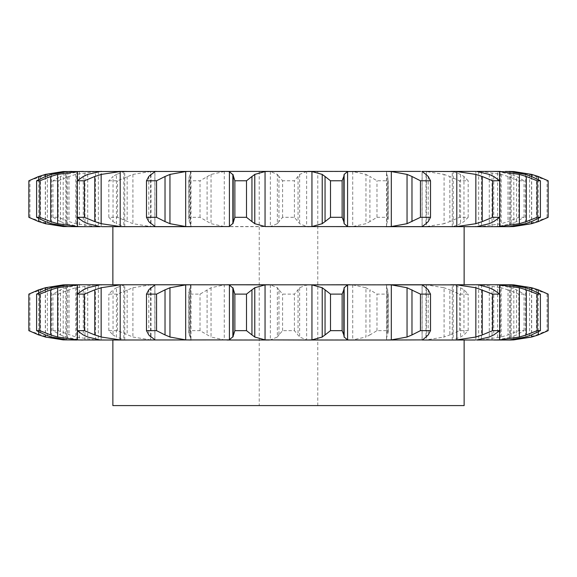 <?xml version="1.0" encoding="UTF-8"?>
<svg xmlns="http://www.w3.org/2000/svg" width="577" height="577" viewBox="0 0 577 577"><rect width="100%" height="100%" fill="white"/><g stroke="black" fill="none" stroke-linecap="round" stroke-linejoin="round"><path stroke-width="0.43" stroke-dasharray="2.88 2.16" d="M476.638 171.412L475.845 171.412L475.845 226.682L509.037 226.682M52.933 217.313L52.933 180.781L60.47 176.49L60.47 221.604L52.933 217.313L58.205 217.313L68.98 221.604L75.782 223.681L95.53 226.552L481.47 226.552L501.218 223.681L508.02 221.604L518.795 217.313L524.067 217.313L516.53 221.604L511.15 223.681L497.626 226.552L494.583 226.682M101.155 226.682L101.155 171.412L79.374 171.542L65.85 174.413L65.85 223.681L79.374 226.552L100.362 226.682M67.963 226.682L83.29 226.682M76.741 171.412L71.498 171.412L76.741 171.412L76.741 226.682L71.498 226.682M500.389 226.682L505.502 226.682L500.389 226.682M154.636 226.682L431.863 226.682M385.724 226.682L269.351 226.682M226.985 226.682L191.275 226.682M500.259 226.682L500.259 171.412L505.502 171.412M492.03 226.682L492.03 171.412L509.037 171.412M492.03 171.412L493.71 171.412M458.318 171.412L497.626 171.542L497.626 226.552M452.26 226.682L452.26 171.412L453.205 171.542L453.205 226.552L452.289 226.682M422.364 171.412L452.289 171.412M426.41 171.542L426.41 226.552L444.095 223.681L444.095 174.413L426.41 171.542L387.881 171.412L386.532 171.542L386.532 226.552L387.881 226.682M350.015 171.412L385.724 171.412M352.727 171.542L352.727 226.552L365.955 223.681L365.955 174.413L352.727 171.542L306.625 171.542L306.625 226.552L310.051 226.682M188.823 219.029L188.823 179.065L189.299 176.49L189.299 221.604L188.982 217.313L200.017 217.313L211.045 223.681L224.273 226.552L224.273 171.542L310.051 171.412M191.275 171.412L226.985 171.412M191.001 172.343L190.259 174.413L190.259 223.681L191.001 225.751L191.001 172.343L190.468 171.542L150.59 171.542L150.59 226.552L156.562 226.682M124.74 226.682L124.711 171.412L154.636 171.412M118.682 171.412L95.53 171.542L95.53 226.552M82.417 171.412L66.535 171.542L66.535 226.552L71.937 226.682M67.963 171.412L71.937 171.412M464.132 171.412L112.868 171.412L464.132 171.412M513.811 171.953L513.811 226.141M499.559 180.63L499.559 217.464M154.852 171.542L154.852 226.552M98.35 171.542L98.35 226.552M67.516 171.542L67.516 226.552M28.85 217.313L47.386 223.681L66.535 226.552M59.936 221.366L66.384 223.862M124.711 171.412L116.439 174.413L116.439 223.681L124.711 226.682M108.822 217.313L108.822 180.781L113.034 176.49L113.034 221.604L108.822 217.313L117.564 217.313L132.905 223.681L150.59 226.552M112.695 221.366L116.778 223.862M191.001 225.751L190.468 226.552L189.119 226.682M224.273 226.552L229.307 226.682M189.198 221.366L190.36 223.862M266.949 171.412L270.375 171.542L277.357 174.413L277.357 223.681L270.375 226.552L266.949 226.682M282.586 217.313L282.586 180.781L278.951 176.49L278.951 221.604L282.586 217.313L294.414 217.313L299.643 223.681L306.625 226.552M279.117 221.366L277.198 223.862M352.727 226.552L347.693 226.682M376.983 217.313L388.018 217.313L388.177 219.029L386.741 223.681L386.741 174.413L387.701 176.49L388.018 180.781L376.983 180.781L369.9 176.49L369.9 221.604L376.983 217.313L376.983 180.781M386.756 223.176L386.518 226.631M370.297 221.366L365.558 223.862M426.41 226.552L420.438 226.682M459.436 217.313L459.436 180.781L449.858 176.49L449.858 221.604L459.436 217.313L468.178 217.313L463.966 221.604L460.561 223.681L453.205 226.552M450.428 221.366L443.518 223.862M475.369 171.412L481.47 171.542L501.218 174.413L508.02 176.49L518.795 180.781L524.067 180.781L516.53 176.49L516.53 221.604M548.15 217.313L529.614 223.681L510.465 226.552L505.063 226.682M505.063 171.412L510.465 171.542L529.614 174.413L548.15 180.781M450.666 284.757L431.863 284.757M385.724 284.757L350.015 284.757M307.649 284.757L269.351 284.757M226.985 284.757L191.275 284.757M145.137 284.757L464.132 284.757M66.535 171.542L47.386 174.413L28.85 180.781M95.53 171.542L75.782 174.413L68.98 176.49L58.205 180.781L52.933 180.781M66.384 174.232L59.936 176.728M150.59 171.542L132.905 174.413L117.564 180.781L108.822 180.781M116.778 174.232L112.695 176.728M497.626 171.542L511.15 174.413L516.53 176.49M224.273 171.542L211.045 174.413L200.017 180.781L188.982 180.781L188.823 179.065M190.36 174.232L189.198 176.728M453.205 171.542L460.561 174.413L463.966 176.49L468.178 180.781L459.436 180.781M443.518 174.232L450.428 176.728M306.625 171.542L299.643 174.413L294.414 180.781L282.586 180.781M277.198 174.232L279.117 176.728M386.518 171.463L386.756 174.918M365.558 174.232L370.297 176.728M259.232 405.588L317.768 405.588L259.232 405.588L259.232 171.412L317.768 171.412L269.351 171.412M531.669 176.533L531.669 221.554M151.008 174.413L151.008 223.681M148.787 176.49L148.787 221.604M87.726 174.413L87.726 223.681M83.261 176.49L83.261 221.604M51.555 174.413L51.555 223.681M45.453 176.49L45.453 221.604M47.386 174.413L47.386 223.681M40.469 176.49L40.469 221.604M29.939 217.313L29.939 180.781M58.205 217.313L58.205 180.781M75.782 174.413L75.782 223.681M68.98 176.49L68.98 221.604M117.564 217.313L117.564 180.781M132.905 174.413L132.905 223.681M127.142 176.49L127.142 221.604M200.017 217.313L200.017 180.781M188.982 217.313L188.982 180.781M211.045 174.413L211.045 223.681M207.1 176.49L207.1 221.604M294.414 217.313L294.414 180.781M299.643 174.413L299.643 223.681M298.049 176.49L298.049 221.604M388.018 217.313L388.018 180.781M387.701 176.49L387.701 221.604M468.178 217.313L468.178 180.781M460.561 174.413L460.561 223.681M463.966 176.49L463.966 221.604M524.067 217.313L524.067 180.781M518.795 217.313L518.795 180.781M511.15 174.413L511.15 223.681M547.061 217.313L547.061 180.781M538.291 179.591L538.291 218.503M476.638 284.757L509.037 284.757M505.502 284.757L500.259 284.757L500.259 340.019L505.502 340.019L500.259 340.019M100.362 284.757L101.155 284.757L100.362 284.757M71.498 284.757L76.741 284.757L71.498 284.757M67.963 284.757L481.47 284.879L501.218 287.75L501.218 337.026L481.47 339.889L452.26 340.019L453.205 339.889L453.205 284.879L460.561 287.75L463.966 289.827L468.178 294.119L459.436 294.119L449.858 289.827L449.858 334.941L459.436 330.65L468.178 330.65L463.966 334.941L460.561 337.026L453.205 339.889M317.768 405.588L317.768 171.412M505.063 284.757L510.465 284.879L529.614 287.75L548.15 294.119M547.061 294.119L547.061 330.65L536.531 334.941L529.614 337.026L510.465 339.889L492.03 340.019L497.626 339.889L497.626 284.879L511.15 287.75L516.53 289.827L524.067 294.119L518.795 294.119L508.02 289.827L508.02 334.941L501.218 337.026M494.583 284.757L497.626 284.879M500.54 287.57L508.698 290.065M452.289 284.757L453.205 284.879M443.518 287.57L450.428 290.065M420.438 284.757L426.41 284.879L444.095 287.75L444.095 337.026L426.41 339.889L420.438 340.019L386.532 339.889L386.532 284.879L387.881 284.757M386.518 284.8L386.756 288.255M386.741 287.75L387.701 289.827L388.018 294.119L376.983 294.119L369.9 289.827L369.9 334.941L376.983 330.65L388.018 330.65L387.701 334.941L386.741 337.026L386.741 287.75M365.558 287.57L370.297 290.065M347.693 284.757L352.727 284.879L365.955 287.75L365.955 337.026L352.727 339.889L306.625 339.889L306.625 284.879L299.643 287.75L294.414 294.119L282.586 294.119L278.951 289.827L278.951 334.941L282.586 330.65L294.414 330.65L299.643 337.026L306.625 339.889M310.051 284.757L306.625 284.879M277.198 287.57L279.117 290.065M266.949 284.757L270.375 284.879L277.357 287.75L277.357 337.026L270.375 339.889L224.273 339.889L224.273 284.879L211.045 287.75L200.017 294.119L188.982 294.119L189.299 289.827L189.299 334.941L188.823 332.366L188.823 292.402M229.307 284.757L224.273 284.879M190.36 287.57L189.198 290.065M189.119 284.757L190.468 284.879L191.001 285.68L190.259 287.75L190.259 337.026L191.001 339.088L190.468 339.889L150.59 339.889L150.59 284.879L132.905 287.75L117.564 294.119L108.822 294.119L113.034 289.827L113.034 334.941L108.822 330.65L117.564 330.65L132.905 337.026L150.59 339.889M156.562 284.757L150.59 284.879M116.778 287.57L112.695 290.065M124.711 284.757L116.439 287.75L116.439 337.026L124.74 340.019L95.53 339.889L95.53 284.879L75.782 287.75L68.98 289.827L58.205 294.119L52.933 294.119L60.47 289.827L60.47 334.941L52.933 330.65L58.205 330.65L75.782 337.026L95.53 339.889M101.631 284.757L95.53 284.879M66.384 287.57L59.936 290.065M82.417 284.757L79.374 284.879L65.85 287.75L65.85 337.026L79.374 339.889L82.417 340.019L101.155 340.019L101.155 284.757M83.29 340.019L66.535 339.889L66.535 284.879L47.386 287.75L28.85 294.119M71.937 284.757L66.535 284.879M71.498 340.019L76.741 340.019L76.741 284.757M67.516 284.879L67.516 339.889M98.35 284.879L98.35 339.889M100.362 340.019L101.155 340.019M154.852 284.879L154.852 339.889M494.583 340.019L476.638 340.019M499.559 293.967L499.559 330.809M513.811 285.298L513.811 339.478M112.868 405.588L464.132 405.588M547.061 330.65L548.15 330.65M538.291 292.928L538.291 331.84M531.669 289.878L531.669 334.898M505.063 340.019L509.037 340.019M420.438 340.019L452.289 340.019M347.693 340.019L387.881 340.019M266.949 340.019L310.051 340.019M189.119 340.019L229.307 340.019M124.711 340.019L156.562 340.019M67.963 340.019L71.937 340.019M464.132 340.019L112.868 340.019M126.334 340.019L450.666 340.019M511.15 287.75L511.15 337.026L497.626 339.889M508.02 334.941L518.795 330.65L524.067 330.65L516.53 334.941L511.15 337.026M518.795 330.65L518.795 294.119M524.067 330.65L524.067 294.119M516.53 289.827L516.53 334.941M460.561 287.75L460.561 337.026M450.428 334.703L443.518 337.199M459.436 330.65L459.436 294.119M468.178 330.65L468.178 294.119M463.966 289.827L463.966 334.941M386.756 336.514L386.518 339.968M370.297 334.703L365.558 337.199M376.983 330.65L376.983 294.119M388.018 330.65L388.018 294.119M387.701 289.827L387.701 334.941M299.643 287.75L299.643 337.026M279.117 334.703L277.198 337.199M282.586 330.65L282.586 294.119M294.414 330.65L294.414 294.119M298.049 289.827L298.049 334.941M211.045 287.75L211.045 337.026L224.273 339.889M188.823 332.366L188.982 330.65L200.017 330.65L211.045 337.026M189.198 334.703L190.36 337.199M188.982 330.65L188.982 294.119M200.017 330.65L200.017 294.119M207.1 289.827L207.1 334.941M132.905 287.75L132.905 337.026M112.695 334.703L116.778 337.199M108.822 330.65L108.822 294.119M117.564 330.65L117.564 294.119M127.142 289.827L127.142 334.941M75.782 287.75L75.782 337.026M59.936 334.703L66.384 337.199M52.933 330.65L52.933 294.119M58.205 330.65L58.205 294.119M68.98 289.827L68.98 334.941M47.386 287.75L47.386 337.026L66.535 339.889M28.85 330.65L47.386 337.026M29.939 330.65L29.939 294.119M40.469 289.827L40.469 334.941M51.555 287.75L51.555 337.026M45.453 289.827L45.453 334.941M87.726 287.75L87.726 337.026M83.261 289.827L83.261 334.941M151.008 287.75L151.008 337.026M148.787 289.827L148.787 334.941M509.484 171.542L509.484 226.552M478.65 171.542L478.65 226.552M422.148 171.542L422.148 226.552M77.441 180.63L77.441 217.464M63.189 171.939L63.189 226.155M79.374 171.542L79.374 226.552M123.795 171.542L123.795 226.552M190.468 171.542L190.468 226.552M270.375 171.542L270.375 226.552M481.47 171.542L481.47 226.552M510.465 171.542L510.465 226.552M525.445 174.413L525.445 223.681M531.547 176.49L531.547 221.604M489.274 174.413L489.274 223.681M493.739 176.49L493.739 221.604M425.992 174.413L425.992 223.681M428.213 176.49L428.213 221.604M45.331 176.533L45.331 221.554M38.709 179.591L38.709 218.503M501.218 174.413L501.218 223.681M508.02 176.49L508.02 221.604M529.614 174.413L529.614 223.681M536.531 176.49L536.531 221.604M510.465 284.879L510.465 339.889M481.47 284.879L481.47 339.889M426.41 284.879L426.41 339.889M352.727 284.879L352.727 339.889M270.375 284.879L270.375 339.889M190.468 284.879L190.468 339.889M123.795 284.879L123.795 339.889M79.374 284.879L79.374 339.889M63.189 285.276L63.189 339.492M77.441 293.967L77.441 330.809M422.148 284.879L422.148 339.889M478.65 284.879L478.65 339.889M509.484 284.879L509.484 339.889M529.614 287.75L529.614 337.026M536.531 289.827L536.531 334.941M45.331 289.878L45.331 334.898M38.709 292.928L38.709 331.84M425.992 287.75L425.992 337.026M428.213 289.827L428.213 334.941M489.274 287.75L489.274 337.026M493.739 289.827L493.739 334.941M525.445 287.75L525.445 337.026M531.547 289.827L531.547 334.941M422.075 226.624L422.075 171.47M154.924 226.624L154.924 171.47M84.97 226.682L84.97 171.412M388.177 219.029L388.177 179.065M492.03 340.019L492.03 284.757M452.26 340.019L452.26 284.757M124.74 340.019L124.74 284.757M84.97 340.019L84.97 284.757M154.924 339.961L154.924 284.807M422.075 339.961L422.075 284.807M475.845 340.019L475.845 284.757M388.177 332.366L388.177 292.402M191.001 339.088L191.001 285.68"/><path stroke-width="0.87" d="M246.502 180.781L246.502 217.313L251.947 221.604L251.947 176.49L246.502 180.781L234.868 180.781L234.868 217.313L232.863 223.681L232.863 174.413L234.868 180.781M255.056 174.232L251.666 176.728M251.666 221.366L255.056 223.862M246.502 217.313L234.868 217.313M233.202 223.176L229.069 226.631M265.052 171.542L265.052 226.552L254.774 223.681L254.774 174.413L265.052 171.542L269.351 171.412L226.985 171.412L229.415 171.542L229.415 226.552L101.631 226.682M513.811 226.141L513.811 226.552L509.044 226.682L265.052 226.552M229.069 171.463L233.202 174.918M259.232 171.412L311.948 171.542L322.226 174.413L322.226 223.681L311.948 226.552L307.649 226.682M475.369 226.682L475.845 226.682M84.408 217.313L84.408 180.781L94.765 176.49L94.765 221.604L84.408 217.313L77.282 217.313L83.261 221.604L87.726 223.681L100.362 226.682L82.417 226.682M76.741 226.682L67.516 226.552L51.555 223.681L45.453 221.604L36.603 217.313L39.835 217.313L50.675 221.604L57.657 223.681L77.441 226.552L83.29 226.682L63.189 226.552L45.331 223.681L45.331 221.554M431.863 226.682L385.724 226.682L391.321 226.552L407.045 223.681L420.453 217.313L420.453 180.781L411.978 176.49L411.978 221.604M189.119 171.412L185.679 171.542L169.955 174.413L169.955 223.681L185.679 226.552L191.275 226.682L154.636 226.682M45.331 176.533L45.331 174.413L63.189 171.542L229.307 171.412M233.18 176.49L233.18 221.604M347.693 171.412L307.649 171.412M347.585 171.542L347.585 226.552L344.137 223.681L344.137 174.413L347.585 171.542L387.881 171.412M420.438 171.412L385.724 171.412L391.321 171.542L391.321 226.552M422.364 171.412L456.804 171.542L456.804 226.552L450.666 226.682M475.845 171.412L450.666 171.412M489.274 174.413L476.638 171.412L494.583 171.412M500.259 171.412L493.71 171.412L499.559 171.542L499.559 180.63M525.445 174.413L509.484 171.542L505.502 171.412L513.811 171.542L513.811 171.953M458.318 171.412L452.26 171.412M154.636 171.412L156.562 171.412M124.74 171.412L118.682 171.412M101.155 171.412L101.631 171.412M510.313 226.667A88.988 88.988 0 0 1 509.044 226.682L509.044 226.682M525.445 223.681L509.484 226.552L505.502 226.682M499.559 171.542L519.343 174.413L526.325 176.49L526.325 221.604L537.165 217.313L540.397 217.313L531.547 221.604M526.325 221.604L519.343 223.681L499.559 226.552L493.71 226.682M532.16 221.366L524.832 223.862M499.559 217.464L499.559 226.552M489.274 223.681L476.638 226.682M456.804 171.542L475.845 174.413L482.235 176.49L482.235 221.604L492.592 217.313L499.718 217.313L493.739 221.604M482.235 221.604L475.845 223.681L456.804 226.552M494.186 221.366L488.834 223.862M422.148 226.552L425.992 223.681M420.453 217.313L430.514 217.313L428.213 221.604M428.437 221.366L425.768 223.862M347.585 226.552L350.015 226.682M330.498 217.313L342.132 217.313L343.82 221.604L343.82 176.49L342.132 180.781L330.498 180.781L325.053 176.49L325.053 221.604L330.498 217.313L330.498 180.781M325.334 221.366L321.944 223.862M343.784 221.366L344.173 223.862M151.008 223.681L148.787 221.604L146.486 217.313L156.547 217.313L165.022 221.604L165.022 176.49L156.547 180.781L146.486 180.781L148.787 176.49L151.008 174.413M150.619 223.176L155.242 226.631M164.524 221.366L170.453 223.862M126.334 171.412L120.196 171.542L101.155 174.413L101.155 223.681L120.196 226.552L126.334 226.682M94.123 221.366L101.797 223.862M100.362 171.412L87.726 174.413L83.261 176.49L77.282 180.781L84.408 180.781M83.29 171.412L77.441 171.542L57.657 174.413L50.675 176.49L39.835 180.781L36.603 180.781L45.453 176.49L51.555 174.413L67.516 171.542L71.498 171.412M38.709 179.591L38.709 176.49L28.85 180.781L28.85 217.313L38.709 221.604L38.709 218.503M38.046 221.366L45.994 223.862M513.811 171.542L531.669 174.413L538.291 176.49L548.15 180.781L548.15 217.313L538.291 221.604L531.669 223.681L513.811 226.552M509.044 284.757A88.988 88.988 0 0 1 510.313 284.764L450.666 284.757L464.132 284.757L464.132 226.682M456.804 284.879L475.845 287.75L475.845 337.026L456.804 339.889L456.804 284.879L67.963 284.757L63.189 284.879L45.331 287.75L45.331 289.878M321.944 174.232L325.334 176.728M344.173 174.232L343.784 176.728M155.242 171.463L150.619 174.918M170.453 174.232L164.524 176.728M391.321 171.542L407.045 174.413L411.978 176.49M428.213 176.49L430.514 180.781L420.453 180.781M425.768 174.232L428.437 176.728M422.148 171.542L425.992 174.413M101.797 174.232L94.123 176.728M482.235 176.49L492.592 180.781L499.718 180.781L493.739 176.49M488.834 174.232L494.186 176.728M526.325 176.49L537.165 180.781L540.397 180.781L531.547 176.49M524.832 174.232L532.16 176.728M45.994 174.232L38.046 176.728M509.044 171.412A88.988 88.988 0 0 1 510.313 171.427M531.669 174.413L531.669 176.533M531.669 221.554L531.669 223.681M540.397 217.313L540.397 180.781M519.343 174.413L519.343 223.681M537.165 217.313L537.165 180.781M499.718 217.313L499.718 180.781M475.845 174.413L475.845 223.681M492.592 217.313L492.592 180.781M430.514 217.313L430.514 180.781M407.045 174.413L407.045 223.681M342.132 217.313L342.132 180.781M156.547 217.313L156.547 180.781M146.486 217.313L146.486 180.781M77.282 217.313L77.282 180.781M39.835 217.313L39.835 180.781M36.603 217.313L36.603 180.781M538.291 176.49L538.291 179.591M538.291 218.503L538.291 221.604M500.259 284.757L509.484 284.879L525.445 287.75M475.369 284.757L478.65 284.879L489.274 287.75M431.863 284.757L385.724 284.757L391.321 284.879L391.321 339.889L385.724 340.019L307.649 340.019L311.948 339.889L322.226 337.026L322.226 287.75L311.948 284.879L311.948 339.889M347.585 284.879L347.585 339.889L344.137 337.026L344.137 287.75L347.585 284.879L350.015 284.757L311.948 284.879M265.052 284.879L265.052 339.889L254.774 337.026L254.774 287.75L265.052 284.879L269.351 284.757L226.985 284.757L229.415 284.879L229.415 339.889L100.362 340.019L87.726 337.026L83.261 334.941L77.282 330.65L77.282 294.119L83.261 289.827L87.726 287.75L100.362 284.757M185.679 284.879L185.679 339.889L169.955 337.026L169.955 287.75L185.679 284.879L191.275 284.757L145.137 284.757M510.313 284.764L513.811 284.879L531.669 287.75L538.291 289.827L548.15 294.119L548.15 330.65L538.291 334.941L531.669 337.026L513.811 339.889L510.313 340.012A88.988 88.988 0 0 1 509.044 340.019L510.313 340.012M101.631 340.019L63.189 339.889L45.331 337.026L45.331 334.898M82.417 340.019L77.441 339.889L57.657 337.026L50.675 334.941L39.835 330.65L36.603 330.65L45.453 334.941L51.555 337.026L67.516 339.889L76.741 340.019M38.709 292.928L38.709 289.827L28.85 294.119L28.85 330.65L38.709 334.941L38.709 331.84M45.994 287.57L38.046 290.065M71.498 284.757L67.516 284.879L51.555 287.75L45.453 289.827L36.603 294.119L39.835 294.119L50.675 289.827L50.675 334.941M83.29 284.757L77.441 284.879L57.657 287.75L50.675 289.827M126.334 284.757L120.196 284.879L101.155 287.75L101.155 337.026L120.196 339.889L126.334 340.019L112.868 340.019L112.868 405.588L464.132 405.588L464.132 340.019L456.804 339.889M77.282 330.65L84.408 330.65L94.765 334.941L94.765 289.827L84.408 294.119L77.282 294.119M101.797 287.57L94.123 290.065M155.242 284.8L150.619 288.255M151.008 287.75L148.787 289.827L146.486 294.119L156.547 294.119L165.022 289.827L165.022 334.941L156.547 330.65L146.486 330.65L148.787 334.941L151.008 337.026M170.453 287.57L164.524 290.065M185.679 339.889L191.275 340.019M229.069 284.8L233.202 288.255M232.863 287.75L234.868 294.119L246.502 294.119L251.947 289.827L251.947 334.941L246.502 330.65L234.868 330.65L232.863 337.026L232.863 287.75M255.056 287.57L251.666 290.065M265.052 339.889L307.649 340.019M321.944 287.57L325.334 290.065M325.053 289.827L330.498 294.119L342.132 294.119L343.82 289.827L343.82 334.941L342.132 330.65L330.498 330.65L325.053 334.941L325.053 289.827M344.173 287.57L343.784 290.065M347.585 339.889L350.015 340.019M422.148 284.879L425.992 287.75M391.321 284.879L407.045 287.75L420.453 294.119L430.514 294.119L428.213 289.827M425.768 287.57L428.437 290.065M425.992 337.026L422.364 340.019L475.369 340.019M422.148 339.889L385.724 340.019M475.845 287.75L492.592 294.119L499.718 294.119L493.739 289.827M488.834 287.57L494.186 290.065M489.274 337.026L476.638 340.019L499.559 339.889L499.559 330.809M493.71 284.757L499.559 284.879L499.559 293.967M499.559 284.879L519.343 287.75L526.325 289.827L537.165 294.119L540.397 294.119L531.547 289.827M524.832 287.57L532.16 290.065M525.445 337.026L509.484 339.889L505.502 340.019L509.044 340.019M513.811 284.879L513.811 285.298M513.811 339.478L513.811 339.889M538.291 289.827L538.291 292.928M538.291 331.84L538.291 334.941M531.669 287.75L531.669 289.878M531.669 334.898L531.669 337.026M269.351 340.019L226.985 340.019M505.502 340.019L493.71 340.019M38.046 334.703L45.994 337.199M39.835 330.65L39.835 294.119M36.603 330.65L36.603 294.119M94.123 334.703L101.797 337.199M84.408 330.65L84.408 294.119M150.619 336.514L155.242 339.968M164.524 334.703L170.453 337.199M156.547 330.65L156.547 294.119M146.486 330.65L146.486 294.119M233.202 336.514L229.069 339.968M251.666 334.703L255.056 337.199M246.502 330.65L246.502 294.119M234.868 330.65L234.868 294.119M233.18 289.827L233.18 334.941M325.334 334.703L321.944 337.199M343.784 334.703L344.173 337.199M342.132 330.65L342.132 294.119M330.498 330.65L330.498 294.119M407.045 287.75L407.045 337.026L391.321 339.889M411.978 289.827L411.978 334.941L420.453 330.65L430.514 330.65L428.213 334.941M411.978 334.941L407.045 337.026M428.437 334.703L425.768 337.199M430.514 330.65L430.514 294.119M420.453 330.65L420.453 294.119M482.235 289.827L482.235 334.941L492.592 330.65L499.718 330.65L493.739 334.941M482.235 334.941L475.845 337.026M494.186 334.703L488.834 337.199M499.718 330.65L499.718 294.119M492.592 330.65L492.592 294.119M519.343 287.75L519.343 337.026L499.559 339.889M526.325 289.827L526.325 334.941L537.165 330.65L540.397 330.65L531.547 334.941M526.325 334.941L519.343 337.026M532.16 334.703L524.832 337.199M540.397 330.65L540.397 294.119M537.165 330.65L537.165 294.119M311.948 171.542L311.948 226.552M185.679 171.542L185.679 226.552M120.196 171.542L120.196 226.552M77.441 171.542L77.441 180.63M77.441 217.464L77.441 226.552M63.189 171.542L63.189 171.939M63.189 226.155L63.189 226.552M57.657 174.413L57.657 223.681M50.675 176.49L50.675 221.604M63.189 284.879L63.189 285.276M63.189 339.492L63.189 339.889M77.441 284.879L77.441 293.967M77.441 330.809L77.441 339.889M120.196 284.879L120.196 339.889M57.657 287.75L57.657 337.026M112.868 284.757L112.868 226.682"/></g></svg>
